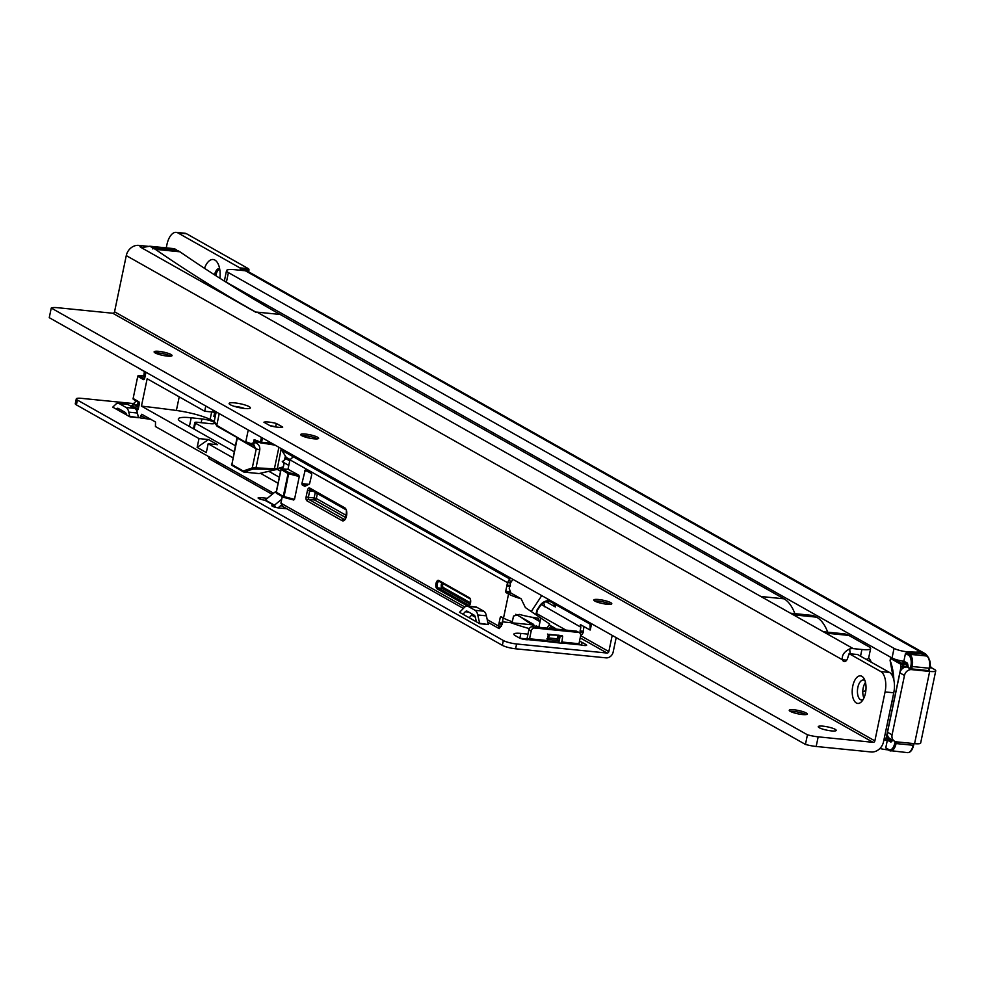 <?xml version="1.0" encoding="UTF-8"?>
<svg xmlns="http://www.w3.org/2000/svg" width="985" height="985" viewBox="0 0 985 985"><rect width="100%" height="100%" fill="white"/><g stroke="black" fill="none" stroke-linecap="round" stroke-linejoin="round"><path stroke-width="1.48" d="M865.889 690.362A17.521 8.619 95.7 0 1 862.786 691.519M219.68 268.905A9.173 4.519 -84.3 0 0 215.85 275.431A9.173 4.519 -84.3 0 0 215.814 275.665M894.577 741.237L889.997 738.651A6.673 5.676 119.4 0 1 887.497 732.261L899.896 672.878L904.476 675.464L892.078 734.847A6.673 5.676 119.4 0 0 894.577 741.237A6.673 5.676 119.4 0 0 896.51 741.853L914.572 743.663A11.672 2.155 11.8 0 0 920.655 743.022L935.75 670.797A11.672 2.155 -168.2 0 1 929.668 671.425L911.605 669.615A6.673 5.676 119.4 0 0 904.476 675.464M911.605 669.615L907.025 667.03A6.673 5.676 119.4 0 0 899.896 672.878M888.039 749.856L886.832 749.733A10.01 1.847 -168.2 0 1 879.9 748.501M903.824 661.28A10.01 1.847 11.8 0 1 892.028 658.005L894.048 648.376A10.01 1.847 11.8 0 0 907.296 651.824L921.357 652.39A11.672 9.936 -60.6 0 1 924.743 653.449A11.672 9.936 -60.6 0 1 926.097 654.397L928.757 658.029M892.028 658.005L226.39 282.227L228.409 272.599L894.048 648.376M924.743 653.449L248.035 271.466A11.672 9.936 119.4 0 0 245.339 270.752L235.218 269.742A16.683 3.066 11.8 0 0 226.525 270.641L224.518 280.269A16.683 3.066 11.8 0 0 226.39 282.227M226.525 270.641A16.683 3.066 11.8 0 0 228.409 272.599M868.647 658.042A17.521 8.619 95.7 0 1 870.309 660.184A17.521 8.619 95.7 0 1 871.245 662.142M204.511 268.326A17.521 8.619 95.7 0 1 217.673 263.044A17.521 8.619 95.7 0 1 219.914 278.287M166.256 247.863L166.921 244.649A16.683 8.212 95.7 0 1 176.229 232.361A16.683 8.212 95.7 0 1 177.916 232.916L239.823 267.858A1.662 0.825 95.7 0 1 240.315 269.151L240.094 270.222M176.229 232.361L184.897 233.236A16.683 8.212 95.7 0 1 186.584 233.777L248.491 268.733A1.662 0.825 95.7 0 1 248.983 270.025L248.626 271.762M930.111 665.207L930.16 665.22A6.673 3.287 -84.3 0 0 931.835 667.965L934.433 669.431A11.672 2.155 -168.2 0 1 935.75 670.797M240.315 269.151L248.983 270.025M219.606 268.536A9.173 4.519 -84.3 0 0 219.52 268.523A9.173 4.519 -84.3 0 0 214.508 274.827M925.444 655.247L926.097 654.397M930.135 664.481L930.16 665.22M893.284 677.914L890.095 660.442A43.377 21.35 95.7 0 1 893.887 680.155M887.263 740.658L885.761 747.824L889.184 750.508A0.997 0.85 119.4 0 0 889.48 750.595A10.01 4.925 95.7 0 0 890.489 750.927A10.01 4.925 95.7 0 0 896.067 743.552L913.12 745.263L913.477 743.552M929.594 668.224L928.72 670.625L911.667 668.913L910.337 668.569L910.842 666.168A9.013 4.433 -84.3 0 0 908.527 655.173L905.474 653.449L903.873 661.157L907.111 662.979A2.007 0.985 95.7 0 1 907.641 663.915L908.084 666.008A2.672 1.317 95.7 0 1 908.158 667.35M908.207 667.362L910.337 668.569M884.148 738.824L886.869 740.449L890.329 740.806L891.462 739.587L888.002 739.242A1.662 1.219 -136.9 0 1 886.254 737.654L901.066 666.759A1.662 0.788 -11.9 0 1 903.282 666.082L906.754 666.426L906.311 664.321L900.499 664.087L890.514 658.448L890.095 660.442M890.514 658.448A0.997 0.85 -60.6 0 1 891.302 657.586M893.752 658.793L901.57 663.213L906.04 663.853L902.629 661.821M902.913 661.821L903.873 661.157M901.57 663.213A0.997 0.85 119.4 0 0 900.499 664.087L901.066 666.759L903.27 667.337L903.11 668.076M888.618 737.494L888.458 738.233L886.254 737.654L884.813 739.206A0.997 0.85 119.4 0 0 885.183 740.166L885.183 740.166A0.997 0.85 119.4 0 0 885.478 740.252L890.329 740.806A0.997 0.726 -136.9 0 1 891.376 741.754A2.007 0.985 95.7 0 1 890.612 741.951L888.544 740.782M905.474 653.449L907 652.833L909.598 654.299L926.651 655.998L921.049 653.671L906.717 652.772L915.681 653.695M304.119 461.509A11.672 2.155 -168.2 0 1 297.335 459.072A11.672 2.155 -168.2 0 1 296.14 458.136A11.672 2.155 -168.2 0 1 296.534 457.225M235.341 445.7L195.375 423.144A4.999 0.923 -168.2 0 1 194.808 422.553A4.999 0.923 -168.2 0 1 197.419 422.282A4.999 0.923 -168.2 0 1 197.566 422.294L209.793 423.624A9.173 1.687 11.8 0 0 214.853 423.156A9.173 1.687 11.8 0 0 201.95 418.945L191.201 417.775A23.357 4.297 11.8 0 0 190.499 417.702A23.357 4.297 11.8 0 0 178.322 418.957A23.357 4.297 11.8 0 0 180.957 421.703L234.085 451.696M284.283 450.317L281.772 450.28L319.325 471.483L320.79 470.916M282.535 450.145L281.772 450.28L286.278 457.397L290.218 459.626M463.418 608.447L280.971 505.453M151.037 419.351L140.166 417.911L141.778 414.254L155.519 422.011L155.433 426.53L273.547 493.214M138.245 416.827L140.166 417.911M512.889 579.328L510.402 583.12M534.387 625.278L531.875 624.81L520.511 616.93M502.276 621.843L531.875 624.81M331.514 478.365L331.773 477.122M327.833 474.893L327.562 476.137L327.82 474.893M278.065 483.241L260.434 473.28M232.829 457.705L208.155 443.767L206.308 452.571L197.148 447.399L198.995 438.596L141.446 406.115A400.366 73.678 -168.2 0 1 176.377 410.474A30.03 5.528 -168.2 0 1 210.125 419.401L214.25 421.309L217.525 426.419L245.918 442.437M205.791 406.017L204.708 411.25L147.159 378.757L141.446 406.115M215.124 417.123L213.868 416.421L214.952 411.188M286.13 457.212L285.465 456.843M138.922 402.446L133.788 399.553A0.997 0.85 -60.6 0 1 133.123 398.506L137.752 376.356A0.997 0.85 -60.6 0 1 138.823 375.482L142.862 375.888A0.997 0.85 119.4 0 0 143.933 375.014L145.09 375.667M197.148 447.399L208.426 439.544L198.995 438.596M208.426 439.544L217.587 444.715L208.155 443.767M268.831 471.322L279.321 477.245M280.577 471.236L277.191 469.328M583.908 626.546L583.194 632.395L582.258 634.389L580.547 634.217M340.613 482.108L340.404 483.081L364.684 496.785M536.653 613.569L565.907 630.08M579.857 633.072L580.818 627.186L541.368 604.519M434.04 534.83L454.294 547.672M537.921 626.768L535.606 626.534L536.16 625.795L538.857 627.297L540.026 621.67L537.712 618.124A26.694 4.913 -168.2 0 1 519.23 614.394L513.505 616.093L512.323 621.707A26.694 4.913 -168.2 0 1 503.52 618.075L500.934 616.61L500.269 617.324L498.459 625.992L499.149 628.627L502.276 624.293L503.113 617.841M499.149 628.627L487.76 622.188M580.818 627.186L580.424 624.588L590.126 630.055L590.077 624.084L554.912 604.224L555.38 606.969L546.035 601.687M543.683 602.685L544.939 606.932M582.086 625.524L580.276 625.34L580.424 624.588M509.688 586.358L509.233 588.55L510.944 593.044L521.114 598.781L525.362 607.548L549.667 624.059L547.007 628.11L538.857 627.297M549.162 624.822L552.413 626.842M551.243 628.615L552.499 626.706L556.414 629.132M590.077 624.084L583.637 619.257M545.813 597.907L554.912 604.224M541.738 595.617L531.321 611.476M550.972 625.844L549.285 628.418M558.692 636.051L557.288 639.868L559.332 640.078M554.186 628.91L554.789 627.999M282.83 506.278L280.91 503.175L464.821 606.994M282.289 496.563L280.91 503.175M319.325 471.483L509.553 578.872L507.509 582.652L289.959 459.835L287.977 469.328M289.959 459.835L293.185 456.855M487.218 619.639L498.459 625.992L501.353 626.275M509.553 578.872L510.402 582.935L507.509 582.652L505.699 591.32L505.958 592.539L508.555 594.004A26.694 4.913 11.8 0 0 521.114 598.781M288.273 469.377L298.824 475.238L299.268 476.568L288.039 473.588L281.107 469.463M276.329 492.254L283.274 496.378L294.503 499.358L299.268 476.568M293.653 499.961L294.503 499.358L293.653 499.961L283.889 497.437L288.617 473.797L289.098 472.714L298.824 475.238M305.227 470.067L311.445 473.576L311.703 474.807L309.536 483.943L304.857 486.368L302.149 484.842L301.89 483.61L305.227 470.067M289.75 460.869L285.995 458.751L282.313 461.768L288.79 465.425M282.313 461.768L283.089 461.633L282.313 461.768M212.107 409.575L214.681 412.506M214.139 412.198L204.708 411.25M144.389 371.53L143.933 375.014M138.306 401.929L136.977 405.18L138.725 406.165M135.992 400.772L133.886 404.072L136.472 405.635L133.874 404.663A8.336 1.539 11.8 0 0 133.603 404.86L131.042 406.657M538.746 618.457L537.712 618.124M515.795 614.271L533.057 624.022L532.996 626.78M338.581 480.963A25.856 22.002 119.4 0 0 337.658 481.825M324.915 473.243L324.656 474.487M510.402 582.935L510.193 586.407L507.3 586.124M489.434 567.508L489.693 566.24M559.037 635.226L549.63 634.919L547.475 634.069M510.39 585.447L507.497 585.152M502.018 623.062L499.136 622.779M502.473 623.32L499.592 623.037M502.276 624.293L499.383 623.997M580.042 630.88L582.935 631.176M580.497 631.139L583.391 631.434M580.3 632.111L583.194 632.395M580.682 635.029L582.258 634.389M591.566 623.739L590.335 629.624A26.694 4.913 -168.2 0 1 590.126 630.055M134.342 402.496L133.874 404.663A1.662 1.588 65.9 0 0 132.852 404.749L132.852 404.749A1.662 1.588 65.9 0 0 132.446 405.02M139.969 369.018L145.287 371.961M535.926 614.578L536.837 610.232L539.423 606.895M546.909 638.834L548.374 637.923L557.042 638.785L557.288 639.868M129.921 416.827L112.746 407.137L115.405 404.601A10.01 4.925 95.7 0 1 118.212 403.284A10.01 4.925 95.7 0 1 119.222 403.616L126.117 407.507A10.01 4.925 95.7 0 1 128.764 412.149L129.921 416.827L138.589 417.702L129.651 416.36M267.329 498.312L260.729 497.647A4.999 0.923 11.8 0 0 258.119 497.917A4.999 0.923 11.8 0 0 264.706 500.171L264.903 500.171A0.837 0.714 119.4 0 0 265.285 499.998L274.224 492.66A3.337 1.601 147.6 0 1 276.342 491.49M273.608 506.783L273.904 505.367A4.999 0.923 11.8 0 0 271.86 505.674A4.999 0.923 11.8 0 0 274.15 506.967A4.999 0.923 11.8 0 0 279.05 507.989L286.857 508.777M527.972 634.131L520.831 633.417A13.347 2.45 11.8 0 0 513.875 634.131A13.347 2.45 11.8 0 0 515.377 635.707L519.341 637.948A4.999 0.923 11.8 0 0 523.921 639.363A4.999 0.923 11.8 0 0 528.219 639.647L529.536 638.945L527.098 638.575A5.836 2.869 95.7 0 1 527.27 637.492L528.908 629.649L531.198 630.942A3.337 2.844 -60.6 0 1 534.756 628.024L578.392 632.395A3.337 2.844 -60.6 0 1 580.608 635.891L578.946 643.894L580.744 644.916A4.999 0.923 11.8 0 0 586.666 645.224A4.999 0.923 11.8 0 0 586.1 644.633L582.123 642.392A13.347 2.45 11.8 0 0 579.5 641.21M561.782 643.045L562.595 636.716A0.997 0.85 119.4 0 0 561.918 635.657L549.211 634.389A0.997 0.85 119.4 0 0 548.14 635.263L547.328 641.604L561.733 643.23M503.36 640.521A10.01 1.847 11.8 0 0 516.608 643.981L515.598 648.795A10.01 1.847 -168.2 0 1 502.35 645.335L503.36 640.521L77.409 400.058A10.01 1.847 11.8 0 1 76.276 398.888A10.01 1.847 11.8 0 1 81.496 398.346L133.763 403.591M516.608 643.981L607.056 653.043A1.662 1.416 -60.6 0 0 608.828 651.577L612.214 635.387M580.177 637.935A6.673 1.231 11.8 0 0 580.3 637.948L580.559 636.162M511.018 622.729A58.386 10.749 11.8 0 0 529.29 628.59M209.842 457.249A11.672 2.155 11.8 0 0 208.758 457.89A11.672 2.155 11.8 0 0 210.076 459.256L272.192 494.322M469.131 617.718A6.008 2.955 -84.3 0 0 469.488 617.386L471.63 615.096L475.361 617.213M479.757 623.714L459.539 612.301L464.391 607.425A10.01 4.925 95.7 0 1 467.198 606.107A10.01 4.925 95.7 0 1 468.207 606.428L475.102 610.318A10.01 4.925 95.7 0 1 477.75 614.972L479.757 623.714L488.425 624.588L479.498 623.246M215.37 462.248A11.672 2.155 -168.2 0 1 220.234 463.11M515.598 648.795L606.046 657.857A6.673 5.676 -60.6 0 0 613.163 652.021L616.179 637.627M502.35 645.335L76.399 404.884A10.01 1.847 -168.2 0 1 75.279 403.702L76.276 398.888M519.969 638.243L527.049 638.957M547.007 640.952L558.987 642.158M278.029 507.866L281.882 504.702M281.747 499.173L274.446 505.17A0.837 0.714 -60.6 0 1 274.064 505.342L274.089 506.955M579.365 632.702L577.075 631.41A3.337 2.844 119.4 0 0 576.102 631.102L532.466 626.731A3.337 2.844 119.4 0 0 528.908 629.649M560.28 635.497L559.197 640.693A5.836 2.869 95.7 0 0 558.951 642.971M547.254 641.555L528.219 639.647L529.536 638.945L531.198 630.942M526.987 639.745L527.098 638.575M274.064 505.342L264.706 500.171M122.349 412.555A6.008 2.955 -84.3 0 0 122.706 412.223L123.482 411.398M116.181 409.07L116.304 408.923A4.999 2.462 95.7 0 1 117.72 408.27A4.999 2.462 95.7 0 1 118.225 408.43L125.12 412.321A4.999 2.462 95.7 0 1 126.437 414.648L126.486 414.894M118.212 403.284L126.88 404.158A10.01 4.925 95.7 0 1 127.902 404.478L134.785 408.369A10.01 4.925 95.7 0 1 137.444 413.023L138.319 417.234M471.63 615.096L472.468 614.209M462.962 614.234L465.289 611.747A4.999 2.462 95.7 0 1 466.705 611.082A4.999 2.462 95.7 0 1 467.21 611.242L474.105 615.133A4.999 2.462 95.7 0 1 475.423 617.46L476.334 621.781M467.198 606.107L475.866 606.969A10.01 4.925 95.7 0 1 476.888 607.302L483.77 611.192A10.01 4.925 95.7 0 1 486.418 615.834L488.166 624.121M249.131 406.633A10.847 1.995 -168.2 0 1 250.091 408.233A10.847 1.995 -168.2 0 1 241.103 407.987A10.847 1.995 -168.2 0 1 230.342 404.749A10.847 1.995 -168.2 0 1 229.234 403.875A10.847 1.995 -168.2 0 1 236.412 403.087A10.847 1.995 -168.2 0 1 249.131 406.633M155.076 352.889A9.173 1.687 -168.2 0 1 158.56 352.962A9.173 1.687 -168.2 0 1 170.713 356.127A9.173 1.687 -168.2 0 1 170.787 356.164M301.644 435.604A9.173 1.687 -168.2 0 1 305.128 435.678A9.173 1.687 -168.2 0 1 317.281 438.842A9.173 1.687 -168.2 0 1 317.342 438.879M594.78 601.035A9.173 1.687 -168.2 0 1 598.264 601.109A9.173 1.687 -168.2 0 1 610.404 604.273A9.173 1.687 -168.2 0 1 610.478 604.31M790.204 711.318A9.173 1.687 -168.2 0 1 793.688 711.392A9.173 1.687 -168.2 0 1 805.828 714.556A9.173 1.687 -168.2 0 1 805.902 714.605M865.446 693.218A13.852 6.809 95.7 0 1 861.801 701.394A13.852 6.809 95.7 0 1 854.18 700.704A13.852 6.809 95.7 0 1 852.776 686.065A13.852 6.809 95.7 0 1 864.079 678.665A13.852 6.809 95.7 0 1 865.446 693.218M865.015 680.758A10.01 4.925 -84.3 0 0 863.439 680.019A10.01 4.925 -84.3 0 0 857.849 687.395A10.01 4.925 -84.3 0 0 861.432 699.941A10.01 4.925 -84.3 0 0 863.131 699.522M865.495 682.433A10.01 4.925 -84.3 0 0 863.205 687.924A10.01 4.925 -84.3 0 0 863.931 697.971M823.029 726.167A9.173 1.687 11.8 0 0 818.252 726.659A9.173 1.687 11.8 0 0 822.438 729.023A9.173 1.687 11.8 0 0 831.426 730.895A9.173 1.687 11.8 0 0 836.203 730.402A9.173 1.687 11.8 0 0 832.017 728.038A9.173 1.687 11.8 0 0 823.029 726.167M277.905 427.231A10.01 1.847 11.8 0 0 282.732 427.071L276.342 423.464A10.01 1.847 11.8 0 0 263.918 422.22L270.309 425.828A10.01 1.847 11.8 0 0 277.905 427.231M244.391 408.455A7.929 1.453 11.8 0 0 235.526 406.448A7.929 1.453 11.8 0 0 234.356 406.362M158.905 351.349A9.173 1.687 11.8 0 0 154.116 351.842A9.173 1.687 11.8 0 0 158.314 354.218A9.173 1.687 11.8 0 0 167.302 356.09A9.173 1.687 11.8 0 0 172.079 355.597A9.173 1.687 11.8 0 0 167.881 353.233A9.173 1.687 11.8 0 0 158.905 351.349M305.461 434.065A9.173 1.687 11.8 0 0 300.684 434.557A9.173 1.687 11.8 0 0 304.882 436.934A9.173 1.687 11.8 0 0 313.858 438.805A9.173 1.687 11.8 0 0 318.647 438.313A9.173 1.687 11.8 0 0 314.449 435.949A9.173 1.687 11.8 0 0 305.461 434.065M598.597 599.508A9.173 1.687 11.8 0 0 593.82 600A9.173 1.687 11.8 0 0 598.006 602.364A9.173 1.687 11.8 0 0 606.994 604.236A9.173 1.687 11.8 0 0 611.784 603.743A9.173 1.687 11.8 0 0 607.585 601.379A9.173 1.687 11.8 0 0 598.597 599.508M794.021 709.791A9.173 1.687 11.8 0 0 789.244 710.284A9.173 1.687 11.8 0 0 793.43 712.647A9.173 1.687 11.8 0 0 802.418 714.531A9.173 1.687 11.8 0 0 807.207 714.039A9.173 1.687 11.8 0 0 803.009 711.663A9.173 1.687 11.8 0 0 794.021 709.791M280.134 314.449A4327.265 2129.853 -84.3 0 1 179.91 251.791L155.347 249.328L153.734 248.417L152.737 248.934L152.146 247.518L176.709 249.981L174.407 248.688L149.843 246.225L141.569 247.654L140.326 247.087L255.546 312.11A11.672 9.936 -60.6 0 1 257.011 312.134L280.134 314.449L784.011 598.818A50.05 24.637 95.7 0 1 794.87 613.655M152.146 247.518L149.843 246.225M857.639 654.557L889.48 672.435A16.683 8.212 95.7 0 1 893.764 692.787L883.533 741.742A11.672 9.936 119.4 0 1 871.072 751.974L816.171 746.47A13.347 2.45 -168.2 0 1 805.434 744.426L807.441 734.798L51.257 308.046L49.25 317.675L805.434 744.426M148.833 246.398L138.75 245.388L141.803 247.112L140.35 246.964M255.546 312.11L257.011 312.134L825.775 633.121L848.898 635.436L868.745 646.64A16.683 3.066 -168.2 0 1 870.617 648.598L868.61 658.226A16.683 3.066 -168.2 0 1 866.16 659.273M870.617 648.598A16.683 3.066 -168.2 0 1 861.924 649.497L853.256 648.635A11.672 9.936 119.4 0 0 849.661 648.955C844.157 651.688 841.732 655.284 842.372 659.741A6.673 3.287 -84.3 0 0 844.354 661.6A6.673 3.287 -84.3 0 0 848.073 656.675L849.168 653.708L880.812 671.561A16.683 8.212 95.7 0 1 885.084 691.926L893.764 692.787M275.628 426.874L276.342 423.464M816.171 746.47L818.178 736.842A13.347 2.45 -168.2 0 1 807.441 734.798M51.257 308.046A13.347 2.45 -168.2 0 1 57.869 307.739L112.77 313.242A1.662 1.416 -60.6 0 0 114.543 311.789L126.277 255.607L842.372 659.741L846.669 660.172M818.178 736.842L873.079 742.333A1.662 1.416 119.4 0 0 874.865 740.88L885.084 691.926M848.898 635.436A50.05 24.637 -84.3 0 0 843.825 633.798L823.325 631.742M827.695 632.173A50.05 24.637 -84.3 0 0 816.454 617.139A50.05 24.637 95.7 0 0 811 615.268L790.512 613.212M179.91 251.791L178.297 250.879L153.734 248.417M177.041 250.756L176.709 249.981M138.75 245.388A11.672 9.936 119.4 0 0 126.277 255.607M850.215 653.794L849.661 648.955M793.356 614.825L816.454 617.139M155.347 249.328A4327.265 2129.853 -84.3 0 0 255.571 311.986M276.009 426.998A5.676 1.047 11.8 0 0 270.198 425.754A5.676 1.047 11.8 0 0 270.161 425.754M237.397 437.697L231.857 464.563L243.258 471.002L252.283 467.887L277.019 468.675A0.997 0.739 101.8 0 1 276.342 469.389L253.17 468.958L244.145 472.074L259.129 473.563M219.224 413.601L216.774 425.323L246.385 442.708L245.807 441.699L246.385 442.708L251.2 444.506M248.245 429.977L245.807 441.699L251.027 443.656L253.379 442.856L254.155 439.642L260.643 442.856M253.17 468.958A0.997 0.85 70.9 0 1 252.283 467.887L256.248 448.914L253.342 444.937M260.114 442.696L254.672 441.391L254.142 443.361A3.337 0.739 99.4 0 1 253.219 444.961L253.219 444.961A3.337 0.739 99.4 0 1 253.096 444.875L252.382 444.764M253.379 442.856L254.142 443.361L251.483 444.617L254.389 445.368M281.217 448.594L277.314 468.737A0.997 0.653 72 0 1 276.933 469.414A0.997 0.739 -103.2 0 1 276.637 469.451L259.067 473.563A0.997 0.739 76.8 0 0 259.338 473.539L276.797 469.451M243.406 471.766L232.522 465.622A0.997 0.85 -60.6 0 1 232.226 465.523L243.64 471.963A0.997 0.85 119.4 0 1 243.258 471.002A0.997 0.85 70.9 0 0 244.145 472.074L243.935 472.049A0.997 0.85 119.4 0 1 243.64 471.963A0.997 0.997 0 0 0 244.034 472.086L258.907 473.576L244.132 472.074M253.625 442.203L254.462 442.425C258.378 443.521 260.138 446.033 259.757 449.936L255.829 468.675M278.903 447.276L274.31 469.18M276.97 469.402L282.695 467.543A0.997 0.653 -108 0 0 283.101 466.853L277.314 468.737A0.997 0.739 101.8 0 1 276.637 469.451L276.342 469.389M259.067 473.563L258.907 473.576A0.997 0.997 0 0 0 259.055 473.588L259.104 473.576A0.997 0.997 0 0 0 259.289 473.551L276.847 469.439A0.997 0.997 0 0 0 276.933 469.414L276.933 469.414A0.997 0.653 72 0 1 276.896 469.426L282.72 467.53A0.997 0.997 0 0 0 283.397 466.779L283.975 462.704M283.261 466.841A0.997 0.862 -101.7 0 1 282.83 467.481M251.027 443.656A0.997 0.628 110.6 0 0 251.335 444.592L251.335 444.592A0.997 0.628 110.6 0 0 251.483 444.617M255.423 440.837L254.672 441.391L254.155 439.642L260.471 442.006L261.419 437.414M256.051 442.019L256.334 441.268M887.497 732.261L892.078 734.847M914.572 743.663L929.668 671.425M915.361 653.646L915.582 652.55M916.481 653.634L916.813 652.033M914.572 653.56L914.782 652.575M907.087 652.809L907.296 651.824M917.343 653.301L917.614 652.008M921.357 652.39L245.339 270.752M239.823 267.858L248.491 268.733M177.916 232.916L186.584 233.777M929.815 667.756L931.835 667.965M896.436 741.84L896.067 743.552L894.749 743.207L895.106 741.496M888.962 750.299L886.882 749.129M928.72 670.625L929.212 668.224L912.172 666.513L911.667 668.913M884.001 739.489L886.586 740.585L888.002 739.242A1.662 0.825 95.7 0 0 888.458 738.233L889.517 738.344M904.316 667.448L903.27 667.337A1.662 0.825 -84.3 0 0 903.282 666.082L902.58 663.508M890.108 740.929A0.997 0.85 -60.6 0 1 890.243 740.991L886.685 740.572M884.949 739.957L884.013 739.427M928.486 658.165A9.013 4.433 95.7 0 1 929.631 668.052L929.237 670.576M913.846 743.589L913.12 745.263A10.01 4.925 -84.3 0 1 907.542 752.638L889.184 750.508A0.997 0.85 119.4 0 1 888.815 749.548A9.013 4.433 -84.3 0 0 894.749 743.207M913.489 745.276A9.013 4.433 95.7 0 1 910.829 750.755M893.026 696.284A43.377 21.35 95.7 0 1 890.945 706.245M892.767 740.215A2.672 1.317 95.7 0 1 892.521 740.535L891.376 741.754M885.761 747.824L888.815 749.548M906.803 667.017A1.662 0.825 -84.3 0 0 906.754 666.426L908.084 666.008M892.521 740.535A0.997 0.726 -136.9 0 0 891.462 739.587A1.662 0.825 -84.3 0 0 891.524 739.513M907.641 663.915L906.04 663.853A0.997 0.85 -60.6 0 0 907.111 662.979M890.243 740.991A0.997 0.85 -60.6 0 1 890.612 741.951M924.299 654.68A0.997 0.85 -60.6 0 0 924.078 654.483A0.997 0.997 0 0 0 923.832 654.385L923.832 654.385A0.997 0.85 -60.6 0 1 924.078 654.483L926.934 656.096C930.062 659.297 930.997 663.324 929.741 668.162L929.212 668.224A10.01 4.925 -84.3 0 0 926.651 655.998A0.997 0.85 -60.6 0 1 927.254 656.453M908.527 655.173A0.997 0.85 -60.6 0 1 909.598 654.299A10.01 4.925 95.7 0 1 912.172 666.513L910.842 666.168M921.049 653.671L923.868 654.397M919.313 653.351L921.147 653.695M917.7 653.338A0.997 0.948 -112.8 0 0 917.109 653.375L918.599 653.289M916.85 653.695A0.997 0.948 -112.8 0 0 916.235 653.745L915.89 653.72M195.375 423.144L194.119 429.14M191.201 417.775L189.391 426.468M508.051 576.594L507.78 577.875M133.123 398.506L138.774 401.695A2.007 0.985 -84.3 0 1 139.291 404.133L138.343 408.627A2.007 0.985 -84.3 0 1 137.026 410.043L135.955 409.44M137.752 376.356L143.404 379.545A2.007 0.985 -84.3 0 0 144.721 378.142L145.657 373.647A2.007 0.985 -84.3 0 0 145.657 372.084M214.262 421.728L210.187 419.425M536.837 610.232L539.177 606.674A11.007 9.37 -60.6 0 1 549.889 600.739M530.423 622.532L533.328 624.552M540.814 617.915L540.026 621.67L532.269 617.287M309.672 488.006L344.787 507.829A6.673 3.287 95.7 0 1 346.498 515.98A6.673 3.287 95.7 0 1 342.103 520.671L306.988 500.848A3.337 1.638 95.7 0 1 306.138 496.785L307.48 490.358A3.337 1.638 95.7 0 1 309.672 488.006A1.662 1.416 119.4 0 0 310.78 489.754M467.85 606.169A4.334 2.13 95.7 0 1 467.629 606.071L437.094 588.833A4.334 2.13 95.7 0 1 435.986 583.539A4.334 2.13 95.7 0 1 438.842 580.485L469.377 597.723A4.334 2.13 95.7 0 1 470.608 602.34A4.334 2.13 95.7 0 1 468.294 606.206M503.52 618.075L508.555 594.004M211.676 411.952L210.125 419.401M179.221 396.856L176.377 410.474M201.95 418.945L201.174 422.688M138.823 375.482L144.389 378.622M144.82 376.996L142.862 375.888M132.679 406.103L138.023 409.12A0.997 0.85 -60.6 0 0 137.026 410.043M138.454 407.482L135.573 405.869M283.421 497.129L276.957 493.485A0.997 0.85 -60.6 0 1 276.662 493.387L283.643 497.339A0.997 0.997 0 0 0 283.889 497.437A0.997 0.85 -60.6 0 1 283.274 496.378L288.039 473.588A0.997 0.85 -60.6 0 1 289.098 472.714L282.116 468.762L288.47 469.402M276.293 492.438L281.045 469.636A0.997 0.85 -60.6 0 1 282.116 468.762L282.018 468.737A0.997 0.997 0 0 0 280.934 469.525L276.169 492.315A0.997 0.997 0 0 0 276.662 493.387A0.997 0.85 -60.6 0 1 276.293 492.438M320.691 470.904L320.433 472.111M506.536 577.161L506.795 575.893M555.38 606.969A10.01 8.52 119.4 0 0 551.785 602.315A10.01 8.52 119.4 0 0 539.448 606.858M537.182 610.355L536.259 614.8M557.042 638.785L558.396 635.313M549.729 634.438L548.374 637.923M510.181 591.763L505.699 591.32M510.944 593.044L505.958 592.539M502.584 617.546L500.269 617.324M345.76 517.581L314.547 499.974L308.773 499.395L343.888 519.218A4.999 2.462 -84.3 0 0 344.393 519.378L344.393 519.378C344.947 522.838 347.816 508.408 345.415 509.43A1.662 1.416 119.4 0 1 344.787 507.829M344.578 519.28L343.888 519.218A1.662 1.416 119.4 0 0 342.103 520.671M313.292 491.293L309.684 490.936L308.342 497.351L314.129 497.93L315.274 492.414M317.355 493.596L316.333 498.508L346.375 515.463M469.192 605.246L468.7 605.196A3.337 1.638 -84.3 0 0 469.045 605.307C468.441 608.324 471.766 599.582 469.746 598.683A0.997 0.85 -60.6 0 1 469.377 597.723M470.017 604.064L442.216 588.365L438.165 587.959L468.7 605.196A0.997 0.85 -60.6 0 0 467.629 606.071M469.525 598.486L439.507 581.532A0.997 0.85 -60.6 0 1 439.212 581.446A3.337 1.638 -84.3 0 0 439.175 581.433A3.337 1.638 -84.3 0 0 437.254 584.228A3.337 1.638 -84.3 0 0 438.165 587.959A0.997 0.85 -60.6 0 0 437.094 588.833M443.053 583.612A2.339 1.145 -84.3 0 0 443.287 587.491A0.997 0.85 119.4 0 1 442.216 588.365A3.337 1.638 95.7 0 1 441.834 582.923M443.287 587.491L470.399 602.795M340.588 482.096L339.837 483.069M146.051 418.502L140.658 415.535M306.889 471.002L304.574 470.768M301.89 483.61L308.822 484.312M325.53 474.979L325.789 473.736M327.032 474.438L326.774 475.681M306.889 485.31L302.149 484.842M135.474 405.574A0.997 0.85 -60.6 0 0 136.152 405.352L137.592 404.17M138.774 401.695A0.997 0.85 119.4 0 0 139.144 402.656L133.492 399.467M145.214 371.825A0.997 0.85 119.4 0 0 145.521 372.158L145.694 373.463M145.657 373.647L144.758 377.957M143.404 379.545A0.997 0.85 -60.6 0 1 144.364 378.671M281.685 450.219L286.192 457.311L285.995 458.751A0.997 0.85 119.4 0 0 286.278 457.397L286.155 457.188M282.252 461.657L285.822 458.887M281.821 468.786L288.371 469.365M470.042 598.769A0.997 0.85 -60.6 0 1 469.746 598.683L439.212 581.446A0.997 0.85 -60.6 0 1 438.842 580.485M314.547 499.974A1.662 0.825 95.7 0 1 314.129 497.93L316.333 498.508A1.662 1.416 119.4 0 1 314.547 499.974M306.138 496.785L308.342 497.351A1.662 0.825 -84.3 0 0 308.773 499.395A1.662 1.416 119.4 0 0 306.988 500.848M310.484 489.717A1.662 0.825 -84.3 0 0 309.684 490.936L307.48 490.358M131.251 406.374L131.928 405.475A1.662 1.638 36.7 0 1 133.603 404.86M561.696 643.008L580.744 644.916M580.3 637.948L607.056 653.043M275.886 507.447L274.446 505.17L265.285 499.998M560.477 635.522L562.595 636.716M532.466 626.731L534.756 628.024M576.102 631.102L578.392 632.395M529.561 638.785L547.044 640.533M561.487 641.986L578.971 643.734M260.409 499.21L260.729 497.647M585.903 645.532L586.1 644.633M77.409 400.058L76.399 404.884M519.834 638.182L520.831 633.417M581.556 645.101L582.123 642.392M580.645 635.67L608.828 651.577M122.706 412.223L121.561 412.112M119.702 409.267L116.304 408.923M137.444 413.023L128.764 412.149M134.785 408.369L126.117 407.507M127.902 404.478L119.222 403.616M469.488 617.386L468.343 617.275M468.688 612.079L465.289 611.747M486.418 615.834L477.75 614.972M483.77 611.192L475.102 610.318M476.888 607.302L468.207 606.428M825.775 633.121L853.256 648.635M760.888 596.504L784.011 598.818M873.079 742.333L112.77 313.242M861.924 649.497L860.545 656.108M874.865 740.88L114.543 311.789M849.168 653.708L857.849 654.582M880.812 671.561L889.48 672.435M262.466 438.005L261.579 442.253L271.823 443.287M285.478 456.178L284.751 459.601M284.099 462.778L283.397 466.779L284.222 462.839M284.591 459.736L285.367 456.018M259.757 449.936L256.248 448.914L236.979 437.845L231.857 464.563A0.997 0.85 -60.6 0 0 232.226 465.523L231.475 464.169M274.593 445.072L263.426 443.238M214.262 421.309A0.997 0.973 147.9 0 0 214.385 422.011A0.997 0.997 0 0 1 214.25 421.272L216.207 411.902L214.274 421.248M273.448 444.198L272.648 444.137M272.697 443.779L261.136 442.979M256.026 441.157L260.779 442.942A0.997 0.997 0 0 0 261.025 442.991L261.579 442.253L260.471 442.006A0.997 0.628 110.6 0 0 260.926 442.967L273.498 444.235M917.109 653.375L916.321 653.708M913.981 743.601L913.649 745.202C912.369 750.213 910.337 752.688 907.542 752.638M194.808 422.553L193.503 428.795M139.07 402.594L138.195 409.194M145.46 372.121L139.956 369.018M283.889 497.437L293.776 500.011M536.382 614.874L537.317 610.368L539.571 606.957M539.558 606.957C543.092 601.847 547.167 600.296 551.785 602.315M557.892 638.686L559.234 635.387M547.278 639.4L559.221 640.595M310.3 489.607L345.415 509.43M131.928 405.475L133.862 403.308M849.07 653.683L857.738 654.545M216.897 426.012L214.385 422.011M246.127 442.622L217.205 426.308M251.926 444.752L246.201 442.671M285.576 456.338L284.924 459.466"/></g></svg>
